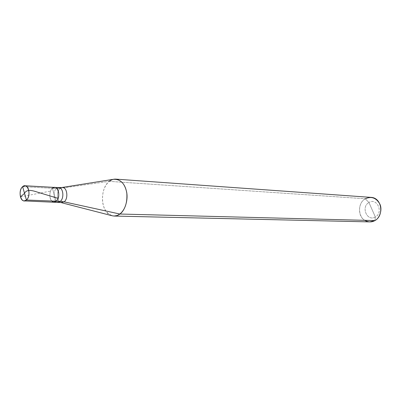 <?xml version="1.0" encoding="UTF-8"?>
<svg xmlns="http://www.w3.org/2000/svg" width="401" height="401" viewBox="0 0 401 401"><rect width="100%" height="100%" fill="white"/><g stroke="black" fill="none" stroke-linecap="round" stroke-linejoin="round"><path stroke-width="0.3" stroke-dasharray="2 1.5" d="M111.413 215.563C100.355 212.385 99.618 188.525 109.232 181.347L60.095 188.365C56.315 191.312 56.591 201.327 60.902 202.55C56.591 201.327 56.315 191.312 60.095 188.365L56.456 188.515C52.496 191.613 53.403 202.234 58.09 202.189C53.403 202.234 52.496 191.613 56.456 188.515L52.376 188.29C48.416 191.402 49.318 202.079 54.005 202.034C49.318 202.079 48.416 191.402 52.376 188.29L56.23 201.202L52.376 188.29L22.621 186.655L52.376 188.29C49.313 190.615 48.907 198.67 51.849 201.031C48.907 198.67 49.313 190.615 52.376 188.29L54.691 187.422M369.822 221.893C358.554 221.979 355.908 203.934 365.276 198.761L368.94 202.495C377.005 197.312 383.802 212.5 375.341 216.986L368.94 202.495C360.664 206.981 367.201 221.974 375.341 216.986L374.9 220.585L375.341 216.986C383.802 212.5 377.005 197.312 368.94 202.495L375.341 216.986C367.201 221.974 360.664 206.981 368.94 202.495L365.276 198.761L109.232 181.347C104.11 185.984 101.909 192.896 102.621 202.084C103.919 210.199 107.724 214.856 114.034 216.049M52.376 188.29L56.23 201.202L52.376 188.29L56.456 188.515L58.772 187.653L56.456 188.515L60.095 188.365L61.609 187.558L60.095 188.365L109.232 181.347L113.122 179.362M109.232 181.347L365.276 198.761C357.968 202.69 357.416 216.39 364.785 220.324M365.276 198.761L370.98 197.372M20.466 196.861L50.29 191.132M60.902 202.55L61.473 202.7M61.609 187.558L62.195 187.462"/><path stroke-width="0.6" d="M62.195 187.462L113.122 179.362C119.954 178.826 124.425 182.911 126.536 191.613C128.44 199.758 124.891 210.766 119.884 214.029L374.9 220.585L369.822 221.893L114.034 216.049L117.122 215.537L119.884 214.029L64.17 201.868C68.852 198.355 66.972 185.934 61.609 187.558C66.972 185.934 68.852 198.355 64.17 201.868L60.315 201.362C64.3 198.34 63.433 187.643 58.772 187.653C63.433 187.643 64.3 198.34 60.315 201.362L56.23 201.202C60.215 198.159 59.348 187.412 54.691 187.422C59.348 187.412 60.215 198.159 56.23 201.202C61.614 197.071 57.528 183.548 52.376 188.29C57.528 183.548 61.614 197.071 56.23 201.202L54.005 202.034L56.23 201.202L26.436 200.029C21.258 204.786 17.363 190.941 22.621 186.655L26.436 200.029L56.23 201.202C54.822 202.355 53.363 202.299 51.849 201.031C53.363 202.299 54.822 202.355 56.23 201.202L60.315 201.362L58.09 202.189L60.315 201.362L64.17 201.868L60.902 202.55L64.17 201.868L119.884 214.029C117.348 215.984 114.526 216.49 111.413 215.563L61.473 202.7M22.621 186.655C18.682 189.894 19.554 200.946 24.22 200.896L26.436 200.029L22.621 186.655C27.759 181.733 31.804 195.738 26.436 200.029C30.411 196.871 29.569 185.733 24.932 185.753L22.621 186.655M364.785 220.324C368.339 222.309 371.712 222.4 374.9 220.585L119.884 214.029C125.072 209.648 127.393 202.791 126.836 193.457C125.628 185.292 121.939 180.515 115.774 179.122C113.313 179.041 111.132 179.783 109.232 181.347M24.932 185.753L54.691 187.422L52.376 188.29M115.774 179.122L370.98 197.372C381.988 197.673 384.268 215.683 374.9 220.585C379.912 218.194 382.564 209.242 379.792 203.954C376.178 197.793 371.341 196.064 365.276 198.761M24.506 193.257C27.514 187.803 35.183 191.648 41.042 193.212L57.939 198.34M24.541 193.387L20.466 196.861M24.22 200.896L60.902 202.55M54.691 187.422L61.609 187.558"/></g></svg>
